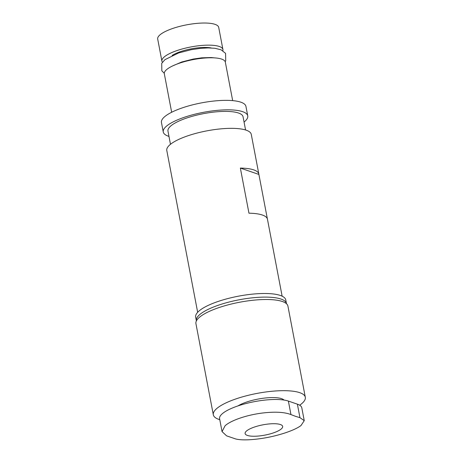 <?xml version="1.0" encoding="UTF-8"?>
<svg xmlns="http://www.w3.org/2000/svg" width="463" height="463" viewBox="0 0 463 463"><rect width="100%" height="100%" fill="white"/><g stroke="black" fill="none" stroke-linecap="round" stroke-linejoin="round"><path stroke-width="0.69" d="M222.923 49.506L218.704 27.386A31.056 8.508 169.2 0 0 215.017 24.348A31.056 8.508 169.2 0 0 179.881 26.345A31.056 8.508 169.2 0 0 157.692 39.025L161.911 61.145A31.056 8.508 -10.8 0 1 184.1 48.465A31.056 8.508 -10.8 0 1 219.236 46.462A31.056 8.508 -10.8 0 1 222.923 49.506A31.056 8.508 -10.8 0 1 222.848 50.716M162.426 62.245A31.056 8.508 -10.8 0 1 161.911 61.145M168.966 136.394A43.001 11.778 -10.8 0 1 168.364 136.197A43.001 11.778 -10.8 0 1 163.265 131.99L161.454 122.51A43.001 11.778 -10.8 0 1 192.186 104.951A43.001 11.778 -10.8 0 1 240.835 102.184A43.001 11.778 -10.8 0 1 245.934 106.392L247.74 115.872A43.001 11.778 -10.8 0 1 244.059 122.07M196.387 320.911A45.866 12.565 -10.8 0 1 196.353 320.743A45.866 12.565 -10.8 0 1 229.127 302.015A45.866 12.565 -10.8 0 1 281.024 299.063A45.866 12.565 -10.8 0 1 286.464 303.554A45.866 12.565 -10.8 0 1 286.487 303.722M284.039 400.055A25.801 7.067 169.2 0 0 281.597 398.672A25.801 7.067 169.2 0 0 237.941 405.918M299.677 405.212A46.821 12.825 169.2 0 0 305.308 397.254A46.821 12.825 169.2 0 0 299.758 392.676A46.821 12.825 169.2 0 0 246.785 395.686A46.821 12.825 169.2 0 0 213.321 414.802A46.821 12.825 169.2 0 0 218.877 419.385A46.821 12.825 169.2 0 0 219.775 419.675M245.569 129.97L243.046 116.769A38.221 10.47 169.2 0 0 238.514 113.024A38.221 10.47 169.2 0 0 195.27 115.49A38.221 10.47 169.2 0 0 167.959 131.093L170.477 144.3M282.135 296.187L267.458 219.236A43.001 11.778 169.2 0 0 262.359 215.023A43.001 11.778 169.2 0 0 248.961 213.2L240.349 168.069L258.892 174.441L267.377 218.901M240.349 168.069A43.001 11.778 -10.8 0 1 253.747 169.892A43.001 11.778 -10.8 0 1 258.846 174.1A43.001 11.778 -10.8 0 1 258.892 174.441M174.453 190.548A43.001 11.778 -10.8 0 1 174.372 190.212A43.001 11.778 -10.8 0 1 174.325 189.871L182.937 235.007A43.001 11.778 169.2 0 0 182.983 235.349L197.66 312.299M258.846 174.1L251.27 134.38A43.001 11.778 169.2 0 0 246.171 130.172A43.001 11.778 169.2 0 0 197.522 132.939A43.001 11.778 169.2 0 0 166.796 150.492L174.372 190.212M163.265 131.99A43.001 11.778 -10.8 0 1 193.991 114.43A43.001 11.778 -10.8 0 1 242.641 111.664A43.001 11.778 -10.8 0 1 247.74 115.872M232.675 100.627L225.331 62.14A31.056 8.508 169.2 0 0 221.65 59.102A31.056 8.508 169.2 0 0 186.514 61.099A31.056 8.508 169.2 0 0 164.319 73.779L171.663 112.266M211.29 47.973A24.024 6.58 169.2 0 0 172.161 55.438M247.381 435.428A19.11 5.238 -10.8 0 1 245.112 433.559A19.11 5.238 -10.8 0 1 258.771 425.757A19.11 5.238 -10.8 0 1 280.393 424.525A19.11 5.238 -10.8 0 1 282.656 426.4A19.11 5.238 -10.8 0 1 269.003 434.201A19.11 5.238 -10.8 0 1 247.381 435.428M295.492 416.324L299.955 417.667L304.249 420.659L301.002 425.532C294.607 430.468 277.812 436.024 262.023 438.403C250.79 440.087 241.292 440.4 235.58 438.93L226.586 435.839L222.049 431.585L225.105 425.723C231.384 420.068 248.203 414.524 264.084 412.846C275.751 411.595 284.71 412.174 290.955 414.576L295.492 416.324M304.232 420.578L301.801 407.816A37.266 10.209 169.2 0 0 297.379 404.164L288.38 401.074A37.266 10.209 169.2 0 0 246.218 403.476A37.266 10.209 169.2 0 0 219.589 418.691L222.061 431.643M305.308 397.254L287.917 306.084A46.821 12.825 169.2 0 0 282.361 301.5A46.821 12.825 169.2 0 0 229.388 304.515A46.821 12.825 169.2 0 0 195.93 323.631L213.321 414.802M286.464 303.554L285.775 299.943A45.866 12.565 169.2 0 0 280.335 295.452A45.866 12.565 169.2 0 0 228.438 298.404A45.866 12.565 169.2 0 0 195.664 317.132L196.353 320.743M299.955 417.667L297.379 404.164M288.38 401.074L290.955 414.576M172.705 65.891L181.71 61.996L193.366 59.027L201.735 57.829L211.18 57.539L214.629 57.892M164.278 73.281L161.83 70.816L161.72 63.35L164.961 59.646L178.712 52.921L191.138 49.726L200.363 48.36L208.142 47.915L214.948 48.279L221.117 49.819L225.579 53.367L225.713 60.809L225.186 61.666"/></g></svg>
